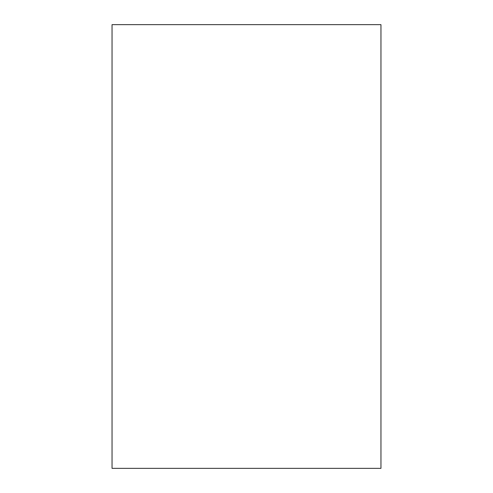 <?xml version="1.0" encoding="UTF-8"?>
<svg xmlns="http://www.w3.org/2000/svg" width="493" height="493" viewBox="0 0 493 493"><rect width="100%" height="100%" fill="white"/><g stroke="black" fill="none" stroke-linecap="round" stroke-linejoin="round"><path stroke-width="0.74" d="M112.047 24.65L112.047 468.35L380.953 468.35L380.953 24.65L112.047 24.65"/></g></svg>
